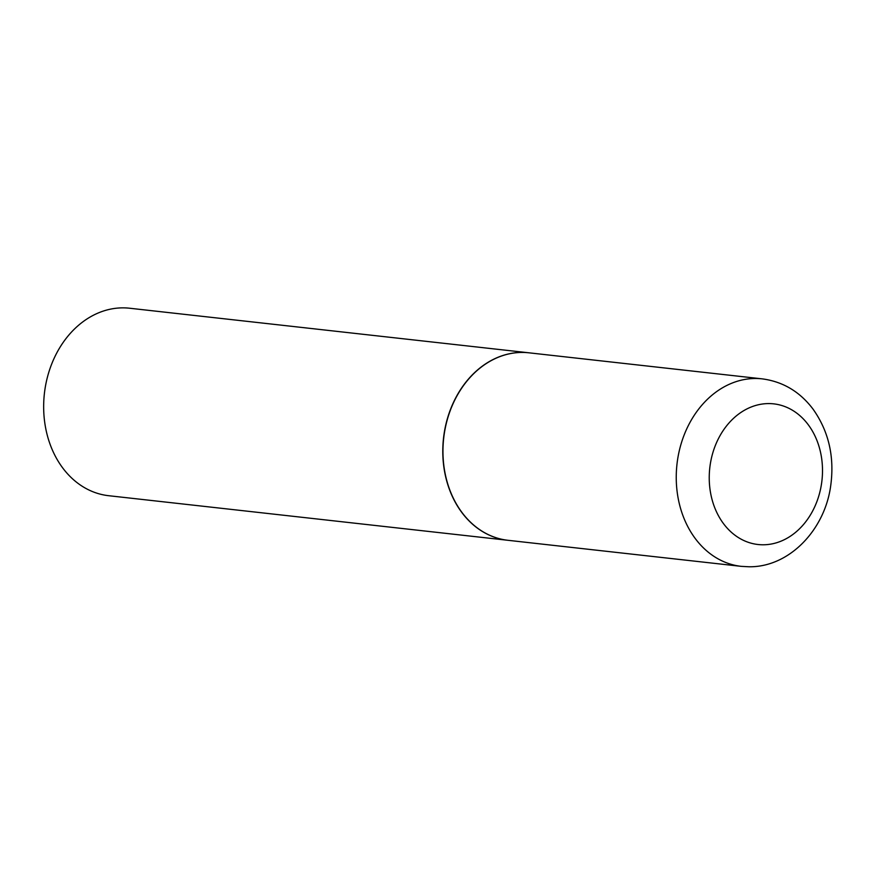 <?xml version="1.0" encoding="UTF-8"?>
<svg xmlns="http://www.w3.org/2000/svg" width="875" height="875" viewBox="0 0 875 875"><rect width="100%" height="100%" fill="white"/><g stroke="black" fill="none" stroke-linecap="round" stroke-linejoin="round"><path stroke-width="1.31" d="M507.992 540.302A94.325 75.239 -83.6 0 1 443.297 442.389A94.325 75.239 -83.6 0 1 522.244 352.439A94.325 75.239 -83.6 0 1 528.927 352.811L762.212 378.864A94.325 75.239 -83.6 0 0 755.519 378.492A94.325 75.239 -83.6 0 0 676.583 468.442A94.325 75.239 -83.6 0 0 741.267 566.355L507.992 540.302M507.905 540.291A94.325 75.239 -83.6 0 1 507.806 540.28A94.325 75.239 -83.6 0 1 442.881 446.556A94.325 75.239 -83.6 0 1 528.752 352.789A94.325 75.239 -83.6 0 1 528.839 352.8M507.806 540.28L108.686 495.709A94.325 75.239 -83.6 0 1 43.75 401.986A94.325 75.239 -83.6 0 1 129.62 308.23L528.752 352.789M763.033 544.786A70.755 56.438 -83.6 0 1 709.308 474.195A70.755 56.438 -83.6 0 1 768.709 403.583A70.755 56.438 -83.6 0 1 822.434 474.173A70.755 56.438 -83.6 0 1 763.033 544.786M741.267 566.355L748.913 566.77C789.381 567.405 825.027 529.638 830.747 485.417C834.597 456.684 828.702 431.255 813.039 409.128C799.859 391.694 782.917 381.598 762.212 378.864"/></g></svg>

